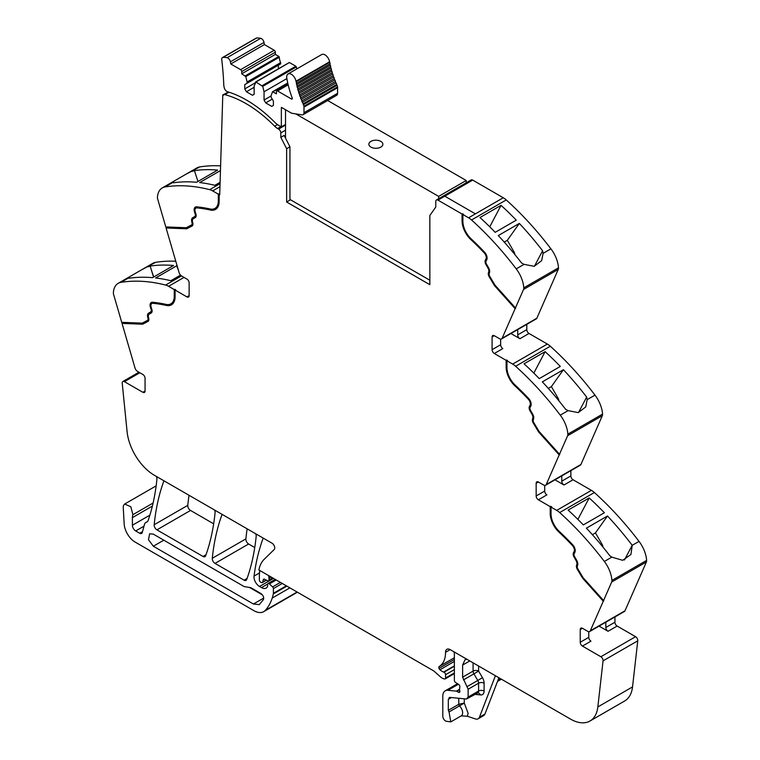 <?xml version="1.0" encoding="UTF-8"?>
<svg xmlns="http://www.w3.org/2000/svg" width="760" height="760" viewBox="0 0 760 760"><rect width="100%" height="100%" fill="white"/><g stroke="black" fill="none" stroke-linecap="round" stroke-linejoin="round"><path stroke-width="1.14" d="M462.897 214.519L468.578 217.797A15.58 8.997 60 0 1 471.542 219.982L506.245 199.946A15.58 8.997 60 0 0 503.281 197.761L475.399 213.864L503.281 197.761L472.691 180.101L444.799 196.203L475.399 213.864L444.799 196.203L472.691 180.101A3.116 1.795 60 0 0 471.133 179.949L436.43 199.984A3.116 1.795 60 0 1 437.988 200.136L462.07 214.044L463.448 214.206L462.897 214.519L462.897 221.284A16.359 9.443 -120 0 0 465.158 230.527A16.359 9.443 -120 0 0 471.058 238.763A211.109 121.885 -120 0 1 484.557 252.187A5.843 3.372 -120 0 1 486.714 259.853L486.077 261.06A3.116 1.795 -120 0 0 486.514 264.185L488.547 267.691A5.453 3.144 -120 0 1 489.44 272.878L489.24 273.401A3.116 1.795 -120 0 0 489.792 276.44L494.978 285.114L515.442 307.942L523.554 289.437L558.258 269.401L536.855 318.202A3.895 2.252 60 0 1 536.256 318.905L501.553 338.941A3.895 2.252 60 0 1 499.605 338.751L494.294 335.692A3.116 1.795 -120 0 0 492.736 335.54A3.116 1.795 -120 0 0 492.09 336.965L492.09 349.685A3.116 1.795 -120 0 0 494.294 353.495L502.835 348.574A3.116 1.795 -120 0 1 500.631 344.755L492.09 349.685M558.258 269.401A4.674 2.698 60 0 0 558.486 267.815A23.37 13.49 -120 0 0 550.924 248.833L543.096 253.355L542.583 250.781A233.7 134.928 -120 0 0 519.336 223.411L498.275 235.571A233.7 134.928 -120 0 1 521.512 262.941L524.048 264.356L516.221 268.869A233.7 134.928 -120 0 0 471.542 219.982M550.924 248.833A233.7 134.928 -120 0 0 550.876 248.776A233.7 134.928 -120 0 0 549.642 247.161A233.7 134.928 -120 0 0 545.043 241.3A233.7 134.928 -120 0 0 506.245 199.946M501.058 205.352A233.7 134.928 -120 0 1 516.258 220.162L495.188 232.332A233.7 134.928 -120 0 0 479.987 217.521L501.058 205.352L489.753 226.812M558.486 267.815L523.783 287.85A23.37 13.49 -120 0 0 516.221 268.869M543.096 253.355L541.671 260.642L534.204 266.304L524.048 264.356M523.783 287.85A4.674 2.698 60 0 1 523.554 289.437M501.553 338.941A3.895 2.252 60 0 0 502.151 338.238L515.442 307.942M526.794 324.368L526.794 329.65A3.116 1.795 60 0 0 528.998 333.469L547.352 344.062A15.58 8.997 60 0 1 550.316 346.237A233.7 134.928 -120 0 1 589.114 387.59A233.7 134.928 -120 0 1 593.712 393.462A233.7 134.928 -120 0 1 594.985 395.133L587.167 399.646L586.653 397.072A233.7 134.928 -120 0 0 563.407 369.702L542.336 381.872A233.7 134.928 -120 0 1 565.582 409.241L568.109 410.647L560.281 415.159A233.7 134.928 -120 0 0 515.612 366.272L550.316 346.237M510.929 333.526L519.916 338.713A3.116 1.795 60 0 1 517.712 334.894L517.712 329.612M506.141 360.335L506.692 360.022L506.692 366.785L506.141 367.099L506.141 360.335L494.294 353.495M515.612 366.272A15.58 8.997 60 0 0 512.649 364.097L506.967 360.81L507.519 360.497L506.692 360.022M545.119 351.652A233.7 134.928 -120 0 1 560.319 366.453L539.248 378.623A233.7 134.928 -120 0 0 524.058 363.812L545.119 351.652L533.824 373.112M594.985 395.133A23.37 13.49 -120 0 1 602.556 414.105L567.853 434.14A23.37 13.49 -120 0 0 560.281 415.159M587.167 399.646L585.741 406.933L578.274 412.594L568.109 410.647M567.853 434.14A4.674 2.698 60 0 1 567.615 435.727L602.319 415.691L580.925 464.493A3.895 2.252 60 0 1 580.317 465.205L545.614 485.241A3.895 2.252 60 0 1 543.666 485.041L538.365 481.983A3.116 1.795 -120 0 0 536.807 481.83A3.116 1.795 -120 0 0 536.161 483.255L536.161 495.976A3.116 1.795 -120 0 0 538.365 499.795L546.906 494.864A3.116 1.795 -120 0 1 544.702 491.045L536.161 495.976M602.556 414.105A4.674 2.698 60 0 1 602.319 415.691M545.614 485.241A3.895 2.252 60 0 0 546.221 484.528L567.615 435.727M570.864 470.659L570.864 475.94A3.116 1.795 60 0 0 573.068 479.759L591.413 490.352A15.58 8.997 60 0 1 594.377 492.528A233.7 134.928 -120 0 1 633.184 533.881A233.7 134.928 -120 0 1 637.783 539.752A233.7 134.928 -120 0 1 639.008 541.367A233.7 134.928 -120 0 1 639.056 541.424L632.197 545.3A233.7 134.928 -120 0 0 630.961 543.685A233.7 134.928 -120 0 0 607.477 515.992L586.406 528.162A233.7 134.928 -120 0 1 609.89 555.845L611.847 557.128L604.352 561.459A233.7 134.928 -120 0 0 559.673 512.563L594.377 492.528M555 479.816L563.977 485.003A3.116 1.795 60 0 1 561.773 481.184L561.773 475.902M550.211 506.625L550.762 506.312L550.762 513.076L550.211 513.389L550.211 506.625L538.365 499.795M559.673 512.563A15.58 8.997 60 0 0 556.709 510.387L551.038 507.11L551.589 506.787L550.762 506.312M589.19 497.942A233.7 134.928 -120 0 1 604.39 512.753L583.319 524.913A233.7 134.928 -120 0 0 568.119 510.103L589.19 497.942L577.885 519.403M639.056 541.424A23.37 13.49 -120 0 1 646.617 560.395L611.914 580.431A23.37 13.49 -120 0 0 604.352 561.459M632.216 545.376L630.914 554.505L622.658 560.31L611.847 557.128M611.914 580.431A4.674 2.698 60 0 1 611.686 582.017L646.389 561.982L624.995 610.783A3.895 2.252 60 0 1 624.387 611.496L589.684 631.531A3.895 2.252 60 0 1 587.736 631.332L582.436 628.273A3.116 1.795 -120 0 0 580.878 628.121A3.116 1.795 -120 0 0 580.231 629.546L580.231 642.267A3.116 1.795 -120 0 0 582.436 646.086L600.875 656.735A3.116 1.795 60 0 1 603.06 660.848L597.835 706.942A38.95 22.486 60 0 1 589.978 721.012A38.95 22.486 60 0 1 570.503 719.083L450.233 649.648A7.011 4.047 60 0 0 448.599 649.031A6.545 3.781 -120 0 0 446.909 649.297A6.545 3.781 -120 0 0 445.55 652.289A31.16 17.993 -120 0 1 439.261 666.453A2.137 1.235 -120 0 0 439.005 668.353A2.166 1.244 -120 0 0 439.954 669.76A12.53 7.229 -120 0 0 443.574 672.077L443.963 672.23A1.947 1.121 -120 0 1 445.55 674.718L445.55 678.024A1.947 1.121 -120 0 1 445.141 678.917A1.947 1.121 -120 0 1 444.534 678.975L443.536 678.708A7.837 4.531 -120 0 1 440.686 677.056L434.483 671.555A7.809 4.513 -120 0 0 433.058 670.519L258.885 569.962A42.845 24.738 -120 0 1 264.252 559.227L274.189 549.528A3.895 2.252 60 0 0 274.445 546.345A3.895 2.252 60 0 0 271.985 543.172L154.413 475.294A38.95 22.486 -120 0 1 127.082 431.585L122.236 383.249A3.116 1.795 60 0 1 122.864 381.501A3.116 1.795 60 0 1 124.421 381.653L142.861 392.302A3.116 1.795 -120 0 0 144.419 392.454A3.116 1.795 -120 0 0 145.065 391.029L145.065 378.309A3.116 1.795 -120 0 0 142.861 374.49L137.56 371.431A3.895 2.252 60 0 1 135.005 367.963L122.037 323.399L122.379 322.363M646.617 560.395A4.674 2.698 60 0 1 646.389 561.982M574.094 551.598L574.645 551.285A4.674 2.698 -120 0 0 572.926 545.158L572.375 545.471A4.674 2.698 -120 0 1 574.094 551.598L573.467 552.805A4.284 2.47 -120 0 0 574.066 557.108L576.089 560.614A4.284 2.47 -120 0 1 576.792 564.689L576.593 565.212A4.284 2.47 -120 0 0 577.353 569.383L582.644 578.227L603.269 601.226L611.686 582.017M603.269 601.226L590.292 630.819A3.895 2.252 60 0 1 589.684 631.531M599.07 626.107L608.047 631.294A3.116 1.795 60 0 1 605.843 627.475L605.843 622.202M614.935 616.949L614.935 622.231A3.116 1.795 60 0 0 617.139 626.05L635.578 636.7A3.116 1.795 60 0 1 637.764 640.813L632.538 686.907A38.95 22.486 60 0 1 624.682 700.976L589.978 721.012M497.506 681.425L500.925 679.459A3.895 2.252 -120 0 0 501.306 679.136M498.921 677.758L484.947 714.029A7.79 4.494 -120 0 1 483.664 715.606L478.154 718.789A7.79 4.494 -120 0 1 475.409 718.931L467.324 716.243L461.253 715.844A6.621 3.819 -120 0 0 462.612 713.156A6.621 3.819 -120 0 0 459.505 705.907L449.036 711.949L450.794 721.886L446.12 721.231A3.895 2.252 60 0 1 442.795 716.195L442.795 696.179A11.685 6.745 60 0 1 445.217 690.831A11.685 6.745 60 0 1 447.897 690.308L456.342 691.144A1.947 1.121 60 0 1 456.874 691.325L458.498 692.265A1.947 1.121 60 0 0 459.467 692.36A1.947 1.121 60 0 0 459.781 690.85A3.895 2.252 60 0 1 459.601 689.595L459.601 688.256A3.895 2.252 60 0 1 459.781 687.22A1.947 1.121 60 0 0 458.546 684.342L455.686 682.565A1.947 1.121 60 0 1 454.366 680.209L454.366 653.942A3.895 2.252 -120 0 0 453.815 651.719L453.815 651.719M268.822 575.7L268.822 575.7A2.337 1.349 -120 0 0 268.831 577.001A3.895 2.252 60 0 1 269.002 578.208L271.092 577.001M272.584 577.866L269.002 579.937L269.002 578.208M269.002 579.937A1.947 1.121 60 0 1 268.603 580.83A1.947 1.121 60 0 1 267.748 580.792L264.48 579.234A1.947 1.121 60 0 0 263.625 579.206A1.947 1.121 60 0 0 263.273 579.709L264.242 579.149M266.161 580.042L262.637 582.075L263.273 579.709M262.637 582.075A1.947 1.121 60 0 1 262.276 582.587A1.947 1.121 60 0 1 261.307 582.483L260.471 582.008A1.558 0.902 60 0 1 259.369 580.098L259.369 576.014A42.845 24.738 -120 0 1 259.787 570.475L259.787 570.475M263.33 538.175L263.33 538.175A3.895 2.252 -120 0 0 262.931 538.811A272.65 157.415 60 0 0 254.049 576.08L259.492 572.945M286.349 585.808L273.401 593.284L273.401 588.572A1.558 0.902 60 0 0 272.612 586.9L269.382 583.927A1.947 1.121 60 0 0 268.014 583.538A1.947 1.121 60 0 0 267.615 584.431L267.615 586.045A1.947 1.121 60 0 1 267.482 586.644A9.357 5.405 60 0 1 266.152 588.078A9.357 5.405 60 0 1 261.478 587.613L259.502 586.473A7.79 4.494 60 0 1 254.049 576.08M273.401 593.284A3.905 2.252 60 0 1 273.324 593.95A74.024 42.731 60 0 1 272.488 597.189A74.024 42.731 60 0 1 272.213 598.072L289.892 587.86M153.093 503.034L132.876 514.7L130.853 506.778L124.697 504.022L123.528 505.486A7.011 4.047 -120 0 0 123.253 507.613L124.165 523.868A15.58 8.997 -120 0 0 135.156 542.089L253.963 610.688A19.475 11.248 -120 0 0 263.701 611.658A19.475 11.248 -120 0 0 265.278 610.385A74.005 42.731 -120 0 0 272.213 598.072M263.701 611.658L297.302 592.258A19.475 11.248 -120 0 0 297.407 592.192M132.876 514.7A11.685 6.745 -120 0 0 132.401 517.617L132.401 525.236A4.674 2.698 -120 0 0 135.707 530.964L139.65 533.244A3.895 2.252 -120 0 0 141.597 533.434A3.895 2.252 -120 0 0 142.31 532.418L144.428 524.533A7.79 4.494 -120 0 1 145.853 522.5A7.79 4.494 -120 0 1 146.319 522.291A8.179 4.721 -120 0 0 146.813 522.063A8.179 4.721 -120 0 0 148.171 520.391A8.179 4.721 -120 0 0 148.219 520.258A272.65 157.415 60 0 0 156.94 478.999A3.895 2.252 -120 0 0 156.398 476.444L156.398 476.444M181.459 275.918L165.623 285.057A233.7 134.928 -120 0 0 120.944 282.359A23.37 13.49 -120 0 0 118.17 283.337A23.37 13.49 -120 0 0 113.382 292.609A4.674 2.698 60 0 0 113.611 294.462L121.723 322.335L142.186 323.133L147.373 320.445A3.116 1.795 -120 0 0 147.411 320.416A3.116 1.795 -120 0 0 147.924 318.05L147.725 317.291A5.453 3.144 -120 0 1 148.618 313.139L150.641 311.97A3.116 1.795 -120 0 0 151.088 309.349L150.452 307.42A5.843 3.372 -120 0 1 151.278 302.499A5.843 3.372 -120 0 1 152.608 302.242A211.109 121.885 -120 0 1 166.098 304.399A16.359 9.443 -120 0 0 170.876 303.829A16.359 9.443 -120 0 0 174.258 296.343L174.258 289.579L168.587 286.301L184.005 277.4M175.778 261.25A233.7 134.928 -120 0 0 155.648 262.323A23.37 13.49 -120 0 0 152.874 263.302L129.751 276.659L128.725 277.742L129.038 278.226A233.7 134.928 -120 0 1 152.523 277.666L173.593 265.497A233.7 134.928 -120 0 0 150.109 266.066L153.548 277.067M155.648 262.323L141.293 269.99M147.82 266.845L149.967 266.142M180.519 275.11L170.81 280.716A233.7 134.928 -120 0 0 155.61 277.979L176.681 265.81A233.7 134.928 -120 0 1 177.127 265.867M165.623 285.057A15.58 8.997 60 0 1 168.587 286.301M152.152 303.382A4.674 2.698 -120 0 1 152.409 303.192A4.674 2.698 -120 0 1 153.472 302.983A209.94 121.21 -120 0 1 166.896 305.13L166.345 305.444A17.527 10.117 -120 0 0 171.456 304.845A17.527 10.117 -120 0 0 175.085 296.818L175.085 290.054L175.636 289.74L174.258 289.579M175.085 290.054L186.931 296.894A3.116 1.795 -120 0 0 188.489 297.046A3.116 1.795 -120 0 0 189.136 295.621L189.136 282.901A3.116 1.795 -120 0 0 186.931 279.081L181.63 276.022A3.895 2.252 60 0 1 179.075 272.555L166.098 227.99L166.44 226.955M165.794 226.927L157.681 199.053A4.674 2.698 60 0 1 157.443 197.201A23.37 13.49 -120 0 1 162.241 187.929A23.37 13.49 -120 0 1 165.015 186.95A233.7 134.928 60 0 1 209.684 189.648A15.58 8.997 60 0 1 212.648 190.893L218.329 194.17L218.329 200.934A16.359 9.443 -120 0 1 214.938 208.42A16.359 9.443 -120 0 1 210.168 208.99A211.109 121.885 -120 0 0 196.669 206.834A5.843 3.372 -120 0 0 195.339 207.09A5.843 3.372 -120 0 0 194.522 212.011L195.149 213.94A3.116 1.795 -120 0 1 194.712 216.562L192.689 217.73A5.453 3.144 -120 0 0 191.795 221.882L191.995 222.642A3.116 1.795 -120 0 1 191.482 225.007A3.116 1.795 -120 0 1 191.434 225.036L186.248 227.725L165.794 226.927M220.609 165.88A233.7 134.928 60 0 0 205.589 166.164A233.7 134.928 60 0 0 200.991 166.725A233.7 134.928 60 0 0 199.756 166.915A233.7 134.928 60 0 1 199.756 166.915A23.37 13.49 -120 0 0 196.945 167.893L173.802 181.25L172.786 182.333L173.346 182.789A233.7 134.928 60 0 1 196.593 182.257L217.664 170.088A233.7 134.928 60 0 0 194.417 170.62L197.97 181.459M199.718 166.915L185.364 174.572M191.891 171.437L194.417 170.62M220.457 170.572L199.671 182.571A233.7 134.928 60 0 1 214.88 185.307L220.096 182.295M215.213 208.259A16.359 9.443 -120 0 0 215.488 208.107A16.359 9.443 -120 0 0 218.88 200.621L218.88 193.857L218.329 194.17M218.88 193.857L219.707 194.968L222.784 94.933L228.342 92.112M436.43 199.984A3.116 1.795 60 0 0 435.784 201.4L435.755 207.071L429.846 215.479L429.846 284.696L286.634 202.008L289.94 200.098L289.94 146.784L284.126 135.423L280.82 137.332L286.634 148.694L289.94 146.784M164.075 480.871L164.075 480.871A3.895 2.252 -120 0 0 163.675 481.507A272.65 157.415 60 0 0 154.175 524.742A3.895 2.252 60 0 0 156.911 529.853L190.513 510.444A3.895 2.252 60 0 1 187.777 505.343A272.65 157.415 60 0 1 189.031 495.282M156.911 529.853L203.015 556.462L206.007 554.743M190.513 510.444L213.664 523.82M214.557 510.017L214.557 510.017A3.895 2.252 -120 0 1 215.089 512.582A272.65 157.415 60 0 1 205.618 555.826A3.895 2.252 60 0 1 204.962 556.662A3.895 2.252 60 0 1 203.015 556.462M222.243 514.453L222.243 514.453A3.895 2.252 -120 0 0 221.844 515.09A272.65 157.415 60 0 0 212.287 558.286A3.895 2.252 60 0 0 215.023 563.397L244.083 580.174L247.076 578.445M215.023 563.397L248.624 543.998L254.752 547.542M255.655 533.748L255.655 533.748A3.895 2.252 -120 0 1 256.187 536.313A272.65 157.415 60 0 1 246.686 579.538A3.895 2.252 60 0 1 246.031 580.364A3.895 2.252 60 0 1 244.083 580.174M248.624 543.998A3.895 2.252 60 0 1 245.888 538.887A272.65 157.415 60 0 1 247.152 528.836M515.679 308.332L495.054 285.323L489.772 276.478A4.284 2.47 -120 0 1 489.012 272.308L489.212 271.785A4.284 2.47 -120 0 0 488.509 267.71L486.486 264.204A4.284 2.47 -120 0 1 485.877 259.901L486.514 258.704A4.674 2.698 -120 0 0 484.794 252.567A209.94 121.21 -120 0 0 471.371 239.219A17.527 10.117 -120 0 1 462.622 220.495L462.622 213.731M462.622 220.495L462.07 220.809L462.07 214.044M534.432 266.256L542.583 250.781M504.241 242.098L507.319 240.312L519.336 223.411M507.319 240.312L514.188 252.206A2.337 1.349 60 0 1 514.653 253.508L514.776 254.448M489.212 271.785L488.461 272.631A4.284 2.47 -120 0 0 489.221 276.801L494.503 285.646L495.054 285.323M494.503 285.646L515.128 308.655M500.631 339.112L500.631 344.755M506.967 360.81L506.967 367.574A16.359 9.443 -120 0 0 509.228 376.817A16.359 9.443 -120 0 0 515.128 385.054A211.109 121.885 -120 0 1 528.628 398.487A5.843 3.372 -120 0 1 530.774 406.144L530.147 407.351A3.116 1.795 -120 0 0 530.584 410.476L532.608 413.981A5.453 3.144 -120 0 1 533.51 419.168L533.302 419.691A3.116 1.795 -120 0 0 533.862 422.731L539.049 431.404L559.503 454.233M506.692 366.785A17.527 10.117 -120 0 0 515.432 385.51L514.881 385.823A209.94 121.21 -120 0 1 528.304 399.18A4.674 2.698 -120 0 1 530.033 405.308L529.397 406.514A4.284 2.47 -120 0 0 530.005 410.808L532.028 414.323A4.284 2.47 -120 0 1 532.731 418.399L532.532 418.921A4.284 2.47 -120 0 0 533.292 423.092L538.574 431.936L539.125 431.613L533.843 422.778A4.284 2.47 -120 0 1 533.083 418.599L532.532 418.921M530.033 405.308L530.584 404.994A4.674 2.698 -120 0 0 528.856 398.867A209.94 121.21 -120 0 0 515.432 385.51M530.584 404.994L529.948 406.191A4.284 2.47 -120 0 0 530.556 410.495L532.579 414L532.028 414.323M532.731 418.399L533.283 418.076A4.284 2.47 -120 0 0 532.579 414M533.283 418.076L533.083 418.599M559.75 454.623L539.125 431.613M548.302 388.388L551.389 386.602L563.407 369.702M551.389 386.602L558.258 398.506A2.337 1.349 60 0 1 558.714 399.798L558.847 400.738M578.503 412.556L586.653 397.072M538.574 431.936L559.198 454.945M544.702 485.412L544.702 491.045M551.038 507.11L551.038 513.874A16.359 9.443 -120 0 0 553.299 523.108A16.359 9.443 -120 0 0 559.198 531.344A211.109 121.885 -120 0 1 572.688 544.778A5.843 3.372 -120 0 1 574.845 552.434L574.208 553.641A3.116 1.795 -120 0 0 574.655 556.767L576.678 560.272A5.453 3.144 -120 0 1 577.572 565.459L577.372 565.981A3.116 1.795 -120 0 0 577.923 569.021L583.11 577.695L603.573 600.524M550.762 513.076A17.527 10.117 -120 0 0 559.503 531.8L558.952 532.114A209.94 121.21 -120 0 1 572.375 545.471M572.926 545.158A209.94 121.21 -120 0 0 559.503 531.8M574.645 551.285L574.019 552.482A4.284 2.47 -120 0 0 574.617 556.785L576.64 560.291L576.089 560.614M576.792 564.689L577.343 564.366A4.284 2.47 -120 0 0 576.64 560.291M577.343 564.366L577.144 564.889A4.284 2.47 -120 0 0 577.904 569.069L583.195 577.904L603.82 600.903M592.372 534.679L595.46 532.903L607.477 515.992M595.46 532.903L602.328 544.797A2.337 1.349 60 0 1 602.784 546.089L602.908 547.029M624.463 559.987L632.197 545.3M588.762 631.702L588.762 637.336A3.116 1.795 -120 0 0 590.966 641.155L582.436 646.086M449.036 711.949L448.305 710.334L448.305 699.361L450.005 697.404L466.431 699.029L468.131 697.072L468.131 689.244L462.622 677.16L462.622 665.076L465.044 659.727L466.763 659.195M449.112 697.575L450.005 697.404M475.066 694.383L480.709 694.944L478.334 692.654L466.431 699.029M478.154 718.789A7.79 4.494 -120 0 0 479.436 717.212L495.416 675.735M153.33 534.137L244.083 586.539L250.905 587.736L260.974 593.56C263.283 595.394 264.1 597.417 263.416 599.621L259.274 604.599L253.431 604.019L153.33 546.231L148.494 539.704L149.634 533.776L153.33 534.137M148.048 321.394L142.652 324.206L122.588 323.085M142.652 324.206L122.037 323.399M166.896 305.13A17.527 10.117 -120 0 0 171.732 304.674M174.809 289.265L174.809 296.029L174.258 296.343M171.142 303.667A16.359 9.443 -120 0 0 171.427 303.515A16.359 9.443 -120 0 0 174.809 296.029M151.563 302.366A5.843 3.372 -120 0 0 151.164 302.793A5.843 3.372 -120 0 0 151.002 307.097L151.639 309.035L151.088 309.349M147.45 320.397L147.924 320.122A3.116 1.795 -120 0 0 147.963 320.102A3.116 1.795 -120 0 0 148.475 317.727L148.276 316.977A5.453 3.144 -120 0 1 149.169 312.816L151.192 311.647A3.116 1.795 -120 0 0 151.639 309.035M148.181 321.309L143.203 323.883M153.681 276.991L150.109 266.066M180.348 275.215L180.13 274.645M178.372 270.142L176.681 265.81M192.118 225.986L186.722 228.798L166.649 227.677M186.722 228.798L166.098 227.99M195.633 206.957A5.843 3.372 -120 0 0 195.234 207.385A5.843 3.372 -120 0 0 195.073 211.689L195.7 213.626L195.149 213.94M191.52 224.988L191.986 224.713A3.116 1.795 -120 0 0 192.033 224.694A3.116 1.795 -120 0 0 192.546 222.319L192.346 221.568A5.453 3.144 -120 0 1 193.239 217.407L195.263 216.239A3.116 1.795 -120 0 0 195.7 213.626M192.251 225.9L187.273 228.475M215.792 209.266A17.527 10.117 -120 0 1 210.966 209.722A209.94 121.21 -120 0 0 197.543 207.575A4.674 2.698 -120 0 0 196.479 207.784A4.674 2.698 -120 0 0 196.213 207.974M210.966 209.722L210.416 210.035A17.527 10.117 -120 0 0 215.526 209.437A17.527 10.117 -120 0 0 219.155 201.409L219.155 194.645M286.634 148.694L286.634 202.008M462.07 220.809A17.527 10.117 -120 0 0 470.82 239.533A209.94 121.21 -120 0 1 484.243 252.89A4.674 2.698 -120 0 1 485.963 259.017L485.327 260.224A4.284 2.47 -120 0 0 485.934 264.518L487.958 268.023A4.284 2.47 -120 0 1 488.661 272.108M222.784 94.933L223.335 95.276A3.116 1.795 60 0 1 223.82 94.724A3.116 1.795 60 0 1 224.798 94.629L229.007 92.207M210.416 210.035A209.94 121.21 -120 0 0 196.992 207.898A4.674 2.698 -120 0 0 195.928 208.107A4.674 2.698 -120 0 0 195.263 212.04L195.899 213.968A4.284 2.47 -120 0 1 195.301 217.569L193.268 218.737A4.284 2.47 -120 0 0 192.565 222.005L192.764 222.766A4.284 2.47 -120 0 1 192.061 226.024A4.284 2.47 -120 0 1 192.005 226.052M166.345 305.444A209.94 121.21 -120 0 0 152.921 303.306A4.674 2.698 -120 0 0 151.857 303.515A4.674 2.698 -120 0 0 151.202 307.448L151.829 309.377A4.284 2.47 -120 0 1 151.23 312.977L149.207 314.146A4.284 2.47 -120 0 0 148.504 317.414L148.703 318.174A4.284 2.47 -120 0 1 148 321.433A4.284 2.47 -120 0 1 147.943 321.461M582.644 578.227L583.195 577.904M550.211 513.389A17.527 10.117 -120 0 0 558.952 532.114M506.141 367.099A17.527 10.117 -120 0 0 514.881 385.823M458.774 698.269L458.774 704.292A1.558 0.902 -120 0 0 459.505 705.907L464.274 703.057L458.774 704.292L448.305 710.334M249.413 587.385L262.476 594.928M151.192 311.647L150.641 311.97M149.169 312.816L148.618 313.139L149.169 312.816M195.263 216.239L194.712 216.562M193.239 217.407L192.689 217.73L193.239 217.407M280.82 137.332L280.801 132.905A3.116 1.795 60 0 1 280.801 132.905L285.532 130.169M277.485 124.611L274.683 126.227A11.685 6.745 -120 0 0 277.609 128.535L278.597 129.105A3.116 1.795 60 0 1 280.801 132.895M274.683 126.227A114.513 66.111 -120 0 0 224.798 94.629M265.705 102.894L264.052 100.035L264.052 91.77L262.741 86.364L255.968 82.013L254.134 86.041L254.134 94.306L252.481 95.266L246.42 91.77L244.767 88.901L244.767 84.607L247.114 83.258L247.114 81.985L245.803 76.579L241.737 73.796L241.737 71.573A1.558 0.902 -120 0 0 240.635 69.663L230.793 63.973L230.403 61.836A3.696 2.128 -120 0 0 227.069 57.712A30.961 17.869 -120 0 0 223.07 57.399A3.696 2.128 -120 0 0 222.49 57.57A3.696 2.128 -120 0 0 221.749 59.717A296.219 171.028 -120 0 1 223.791 85.111A6.631 3.829 -120 0 0 224.057 86.83A6.631 3.829 -120 0 0 224.133 87.087A3.895 2.252 -120 0 0 227.516 91.741A114.513 66.12 -120 0 1 230.593 92.73A114.513 66.111 -120 0 1 275.234 122.73A11.685 6.745 -120 0 0 278.16 125.039L281.352 126.873L281.352 107.473A1.168 0.674 -120 0 1 281.808 107.578L291.108 112.945A3.696 2.128 -120 0 0 292.001 113.278L301.986 114.855A4.284 2.47 -120 0 0 303.098 114.674A4.284 2.47 -120 0 0 303.981 112.718L303.981 107.103A4.284 2.47 -120 0 0 303.915 106.314A4.294 2.479 -120 0 0 303.401 104.709A61.93 35.758 -120 0 1 303.022 103.873A1.168 0.674 -120 0 0 302.328 102.305A61.93 35.758 -120 0 1 301.748 100.938A1.168 0.674 -120 0 0 301.112 99.361A61.93 35.758 -120 0 1 300.58 97.983A1.168 0.674 -120 0 0 299.991 96.406A61.93 35.758 -120 0 1 299.506 95.019A1.168 0.674 -120 0 0 298.984 93.442A61.93 35.758 -120 0 1 298.556 92.064A1.168 0.674 -120 0 0 298.081 90.487A61.93 35.758 -120 0 1 297.702 89.11A1.168 0.674 -120 0 0 297.293 87.543A61.93 35.758 -120 0 1 296.97 86.184A1.168 0.674 -120 0 0 296.618 84.626A61.93 35.758 -120 0 1 296.343 83.277A1.168 0.674 -120 0 0 296.058 81.738A61.93 35.758 -120 0 1 295.973 81.206A6.621 3.819 -120 0 0 292.724 75.278A6.621 3.819 -120 0 0 288.078 73.957A6.621 3.819 -120 0 0 286.815 78.185A75.173 43.396 -120 0 0 292.21 98.021A1.168 0.674 -120 0 1 292.068 99.076A1.168 0.674 -120 0 1 291.488 99.019L277.542 90.972A1.558 0.902 -120 0 0 276.763 90.896A1.558 0.902 -120 0 0 276.44 91.609L276.44 93.831L272.517 91.751L271.073 95.817L271.073 97.09L273.41 101.146L273.41 105.44L271.757 106.39L265.705 102.894L272.241 99.123M241.737 73.796L275.338 54.397L275.338 52.174A1.558 0.902 -120 0 0 274.236 50.264L264.385 44.574L264.005 42.437A3.696 2.128 -120 0 0 260.67 38.313A30.961 17.869 -120 0 0 256.671 38A3.696 2.128 -120 0 0 256.091 38.171L222.49 57.57M275.338 54.397L278.882 56.439L245.28 75.838M247.114 83.258L280.716 63.859L278.882 56.439M278.369 68.809L278.369 65.208L244.767 84.607M255.968 82.013L289.047 62.747M289.57 62.614L295.82 66.224L262.219 85.623M262.741 86.364L296.343 66.965L295.82 66.224M296.343 66.965L296.818 68.913M303.098 114.674L336.699 95.276A4.284 2.47 -120 0 0 337.582 93.319L337.582 87.704A4.284 2.47 -120 0 0 337.516 86.915A4.294 2.479 -120 0 0 337.003 85.3A61.93 35.758 -120 0 1 336.623 84.474A1.168 0.674 -120 0 0 335.93 82.906A61.93 35.758 -120 0 1 335.35 81.538A1.168 0.674 -120 0 0 334.713 79.962A61.93 35.758 -120 0 1 334.181 78.584A1.168 0.674 -120 0 0 333.592 77.007A61.93 35.758 -120 0 1 333.108 75.62A1.168 0.674 -120 0 0 332.585 74.043A61.93 35.758 -120 0 1 332.148 72.665A1.168 0.674 -120 0 0 331.683 71.088A61.93 35.758 -120 0 1 331.303 69.711A1.168 0.674 -120 0 0 330.894 68.144A61.93 35.758 -120 0 1 330.572 66.785A1.168 0.674 -120 0 0 330.22 65.227A61.93 35.758 -120 0 1 329.945 63.878A1.168 0.674 -120 0 0 329.659 62.339A61.93 35.758 -120 0 1 329.574 61.807A6.621 3.819 -120 0 0 326.325 55.879A6.621 3.819 -120 0 0 321.68 54.558L288.078 73.957M336.623 84.474L303.022 103.873M335.93 82.906L302.328 102.305M335.35 81.538L301.748 100.938M334.713 79.962L301.112 99.361M334.181 78.584L300.58 97.983M333.592 77.007L299.991 96.406M333.108 75.62L299.506 95.019M332.585 74.043L298.984 93.442M332.148 72.665L298.556 92.064M331.683 71.088L298.081 90.487M331.303 69.711L297.702 89.11M330.894 68.144L297.293 87.543M330.572 66.785L296.97 86.184M330.22 65.227L296.618 84.626M329.945 63.878L296.343 83.277M329.659 62.339L296.058 81.738M264.052 100.035L271.073 95.978M264.052 91.77L286.881 78.584M246.42 91.77L254.134 87.314M244.767 88.901L255.198 82.888M247.114 81.985L280.716 62.586M230.793 63.973L264.385 44.574M281.352 126.873L285.532 124.459M285.532 109.725L285.532 138.177M327.655 100.501L466.203 180.49L466.203 182.789M429.846 280.24L289.94 199.462M438.662 198.692L438.662 196.393L466.203 180.49M295.716 113.867L438.662 196.393M380.827 141.379A7.011 4.047 -0 0 0 373.188 140.495A7.011 4.047 -0 0 0 368.856 144.239A7.011 4.047 -0 0 0 370.909 147.098A7.011 4.047 -0 0 0 378.556 147.982A7.011 4.047 -0 0 0 382.878 144.239A7.011 4.047 -0 0 0 380.827 141.379A7.011 4.047 -0 0 0 373.188 140.495A7.011 4.047 -0 0 0 368.856 144.239A7.011 4.047 -0 0 0 370.909 147.098A7.011 4.047 -0 0 0 378.556 147.982A7.011 4.047 -0 0 0 382.878 144.239A7.011 4.047 -0 0 0 380.827 141.379M478.601 666.026L478.601 671.118A3.895 2.252 0 0 0 473.09 671.118L462.622 677.16M468.578 217.797L475.399 213.864M502.151 338.238L536.855 318.202M517.712 334.894L526.794 329.65M519.916 338.713L528.998 333.469M512.649 364.097L547.352 344.062M546.221 484.528L580.925 464.493M561.773 481.184L570.864 475.94M563.977 485.003L573.068 479.759M556.709 510.387L591.413 490.352M590.292 630.819L624.995 610.783M605.843 627.475L614.935 622.231M608.047 631.294L617.139 626.05M600.875 656.735L635.578 636.7M603.06 660.848L637.764 640.813M597.835 706.942L632.538 686.907M498.161 679.734L500.251 678.528M447.897 690.308L458.394 684.247M459.601 689.263L456.342 691.144M456.874 691.325L459.601 689.747M459.876 691.467L458.498 692.265M450.176 649.619L445.55 652.289M454.366 657.732L439.261 666.453M454.366 659.481L439.005 668.353M454.366 661.438L439.954 669.76M454.366 665.845L443.574 672.077M454.366 666.225L443.963 672.23M454.366 669.626L445.55 674.718M454.366 672.933L445.55 678.024M269.962 576.356L268.831 577.001M263.682 538.384L262.931 538.811M259.502 586.473L273.495 578.398M267.662 584.041L261.478 587.613M269.382 583.927L276.231 579.975M272.612 586.9L280.411 582.388M273.401 588.572L282.255 583.452M273.324 593.95L286.89 586.121M297.094 592.021L265.278 610.385M152.37 506.094L132.401 517.617M132.401 525.236L149.882 515.147M143.982 526.186L135.707 530.964M139.65 533.244L142.538 531.572M147.259 521.75L146.319 522.291M124.421 381.653L139.85 372.751M145.065 391.029L142.861 392.302M128.773 277.846L120.944 282.359M189.136 295.621L186.931 296.894M172.833 182.438L165.015 186.95M209.684 189.648L220.058 183.663M212.648 190.893L219.963 186.666M437.988 200.136L444.799 196.203M154.175 524.742L187.777 505.343M164.426 481.07L163.675 481.507M222.585 514.653L221.844 515.09M212.287 558.286L245.888 538.887M494.294 335.692L492.09 336.965M538.365 481.983L536.161 483.255M600.514 598.167L601.065 597.844M582.436 628.273L580.231 629.546M588.762 637.336L580.231 642.267M469.784 660.943L462.622 665.076M484.947 714.029L479.436 717.212M480.709 694.944A7.79 4.494 -120 0 0 484.11 691.03L484.11 683.202A7.79 4.494 -120 0 0 482.457 677.702L478.601 671.118L463.448 679.906M464.274 698.811L464.274 703.057L468.122 713.364L467.324 716.243M218.88 200.621L218.329 200.934M471.371 239.219L470.82 239.533M484.794 252.567L484.243 252.89M486.514 258.704L485.963 259.017M485.877 259.901L485.327 260.224M486.486 264.204L485.934 264.518M488.509 267.71L487.958 268.023M489.012 272.308L488.461 272.631M489.772 276.478L489.221 276.801M197.543 207.575L196.992 207.898M153.472 302.983L152.921 303.306M577.353 569.383L577.904 569.069M577.144 564.889L576.593 565.212M574.066 557.108L574.617 556.785M574.019 552.482L573.467 552.805M533.292 423.092L533.843 422.778M530.005 410.808L530.556 410.495M529.948 406.191L529.397 406.514M528.856 398.867L528.304 399.18M513.342 252.7L514.188 252.206M557.413 398.99L558.258 398.506M601.473 545.281L602.328 544.797M473.09 662.843L473.09 671.118A3.895 2.252 -120 0 0 473.309 672.476A3.895 2.252 -120 0 0 473.917 673.864L477.774 680.457L467.305 686.498M484.11 683.202A3.895 2.252 -0 0 0 478.601 683.202L468.131 689.244M477.793 692.816A3.895 2.252 -120 0 0 478.601 691.03L478.601 683.202A3.895 2.252 -120 0 0 477.774 680.457L482.457 677.702M484.11 691.03A3.895 2.252 0 0 0 478.601 691.03L468.131 697.072M451.449 697.547L448.305 699.361M163.799 540.189L153.33 546.231M263.72 598.072L253.431 604.019M151.002 307.097L150.452 307.42M148.276 316.977L147.725 317.291M148.475 317.727L147.924 318.05M195.073 211.689L194.522 212.011M192.346 221.568L191.795 221.882M192.546 222.319L191.995 222.642M280.915 126.625L277.609 128.535M285.532 125.096L278.597 129.105M337.582 93.319L303.981 112.718M303.981 107.103L337.582 87.704M337.516 86.915L303.915 106.314M337.003 85.3L303.401 104.709M329.574 61.807L295.973 81.206M292.315 98.543L291.488 99.019M277.542 90.972L288.163 84.835M272.906 91.789L287.793 83.191M245.803 76.579L279.404 57.18M241.737 71.573L275.338 52.174M274.236 50.264L240.635 69.663M230.403 61.836L264.005 42.437M260.67 38.313L227.069 57.712M256.671 38L223.07 57.399M445.217 690.831L457.539 683.715M454.366 673.597L445.141 678.917M268.603 580.83L273.153 578.198M262.276 582.587L266.447 580.174M268.014 583.538L275.205 579.386M156.142 485.868L124.697 504.022M147.421 521.597L145.853 522.5M122.864 381.501L138.938 372.219M129.751 276.659L118.17 283.337M173.802 181.25L162.241 187.929M461.253 715.844L450.889 721.829M223.82 94.724L228.475 92.036M196.479 207.784L195.928 208.107M152.409 303.192L151.857 303.515M171.427 303.515L170.876 303.829M147.963 320.102L147.411 320.416M215.488 208.107L214.938 208.42M192.033 224.694L191.482 225.007M288.059 84.37L276.763 90.896M287.736 82.963L272.517 91.751M289.18 62.577L255.578 81.975"/></g></svg>
